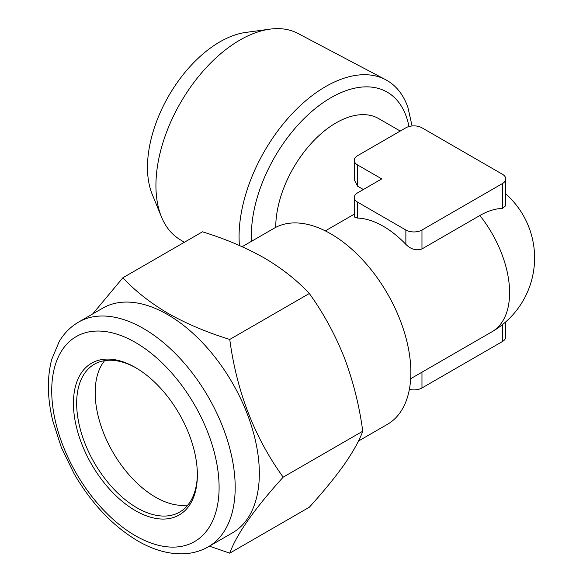 <?xml version="1.0" encoding="UTF-8"?>
<svg xmlns="http://www.w3.org/2000/svg" width="583" height="583" viewBox="0 0 583 583"><rect width="100%" height="100%" fill="white"/><g stroke="black" fill="none" stroke-linecap="round" stroke-linejoin="round"><path stroke-width="0.87" d="M187.93 504.973A85.351 49.278 60 0 1 155.523 497.161A85.351 49.278 60 0 1 102.615 430.458A85.351 49.278 60 0 1 104.612 360.651M197.367 473.921A85.351 49.278 60 0 1 179.695 512.071A85.351 49.278 60 0 1 137.02 507.844A85.351 49.278 60 0 1 81.256 432.63A85.351 49.278 60 0 1 94.344 364.237A85.351 49.278 60 0 1 136.218 368.011M135.409 367.538L135.409 367.53A87.625 50.59 60 0 1 135.409 367.538A87.625 50.59 60 0 1 197.367 474.853A87.625 50.59 60 0 1 135.409 510.628A87.625 50.59 60 0 1 73.443 403.312A87.625 50.59 60 0 1 135.409 367.53M78.588 322.086L102.732 308.145A129.732 74.901 60 0 1 167.598 314.572A129.732 74.901 60 0 1 252.352 428.891A129.732 74.901 60 0 1 232.464 532.855L208.32 546.788A129.732 74.901 60 0 0 228.208 442.832A129.732 74.901 60 0 0 143.454 328.506A129.732 74.901 60 0 0 78.588 322.086C70.645 326.728 64.196 333.177 59.255 341.441L51.741 359.368C46.975 377.514 47.289 397.912 52.689 420.554L61.375 447.562L74.179 473.87C91.567 503.676 112.759 526.026 137.763 540.929C152.797 549.645 167.554 553.952 182.027 553.85C191.603 553.682 200.37 551.329 208.32 546.788M209.406 546.162L229.753 553.165C236.662 534.159 254.472 508.821 283.185 477.149C254.56 437.636 236.749 391.732 229.753 339.444C206.929 332.39 186.363 323.703 168.064 313.37C149.977 302.65 134.921 290.779 122.896 277.756L92.712 313.924M184.315 242.295L179.229 239.088A118.757 68.561 -60 0 1 161.462 216.92A118.757 68.561 -60 0 1 155.931 185.511A118.757 68.561 -60 0 1 269.863 29.15A118.757 68.561 -60 0 1 297.957 33.45L385.633 79.696A122.539 70.747 120 0 0 325.722 86.524A122.539 70.747 120 0 0 239.074 236.603A122.539 70.747 120 0 0 239.438 245.501M412.072 125.964L407.925 107.454A122.539 70.747 120 0 0 385.633 79.696M161.462 216.92L152.243 194.379A102.426 59.131 -60 0 1 147.477 167.292A102.426 59.131 -60 0 1 245.742 32.437L269.863 29.15M358.407 441.083L387.411 424.344A113.233 65.376 -120 0 0 410.862 372.508A113.233 65.376 -120 0 0 361.431 258.553A113.233 65.376 -120 0 0 274.178 228.215L242.149 246.704M275.73 227.363A85.351 49.278 -60 0 1 336.085 122.867A85.351 49.278 -60 0 1 378.761 118.641L400.251 131.051M505.767 178.908L505.767 205.675L502.437 208.43A73.553 42.464 120 0 0 479.867 215.513L421.968 248.941C416.306 250.901 410.935 249.371 405.87 244.364A85.351 49.278 -120 0 0 357.59 218.071L354.253 216.956L354.253 197.491A11.383 6.573 0 0 0 357.59 202.141L405.87 230.015A11.383 6.573 0 0 0 421.968 230.015L502.437 183.558A11.383 6.573 0 0 0 505.767 178.908A11.383 6.573 0 0 0 502.437 174.259L421.968 127.801A11.383 6.573 0 0 0 405.87 127.801L357.59 155.676A11.383 6.573 0 0 0 354.253 160.325A11.383 6.573 0 0 0 357.59 164.967L381.734 178.908L357.59 192.849A11.383 6.573 0 0 0 354.253 197.491M363.362 189.511L357.59 186.181L354.253 179.79L354.253 160.325M409.375 389.357A11.383 6.573 0 0 0 421.968 387.979L502.437 341.521A11.383 6.573 0 0 0 505.767 336.872L505.767 321.845M122.896 277.756L202.469 231.815C225.023 238.753 245.589 247.447 264.165 257.89C282.055 268.457 297.104 280.328 309.325 293.511C323.339 312.933 334.999 334.292 344.305 357.59C353.189 381.195 359.339 405.732 362.757 431.216L283.185 477.149M362.757 431.216C359.325 440.566 353.174 451.643 344.305 464.447C334.977 477.535 323.317 491.79 309.325 507.225L229.753 553.165M309.325 293.511L229.753 339.444M135.409 342.447A118.356 68.335 -120 0 0 51.719 390.763A118.356 68.335 -120 0 0 135.409 535.719A118.356 68.335 -120 0 0 219.099 487.403A118.356 68.335 -120 0 0 135.409 342.447M251.528 241.289A112.534 64.968 -60 0 1 330.933 97.704A112.534 64.968 -60 0 1 408.967 126.533M505.767 193.935A85.351 85.351 0 0 1 491.921 331.807A85.351 49.278 -120 0 0 509.6 292.732A85.351 49.278 -120 0 0 479.867 215.513M421.968 372.194L421.968 387.979M502.437 324.644L502.437 341.521M357.59 164.967L357.59 186.181M357.59 202.141L357.59 218.071M421.968 230.015L421.968 248.941M405.87 230.015L405.87 244.364M502.437 183.558L502.437 208.43M354.253 214.172L325.321 230.883M491.921 331.807L410.672 378.717"/></g></svg>
